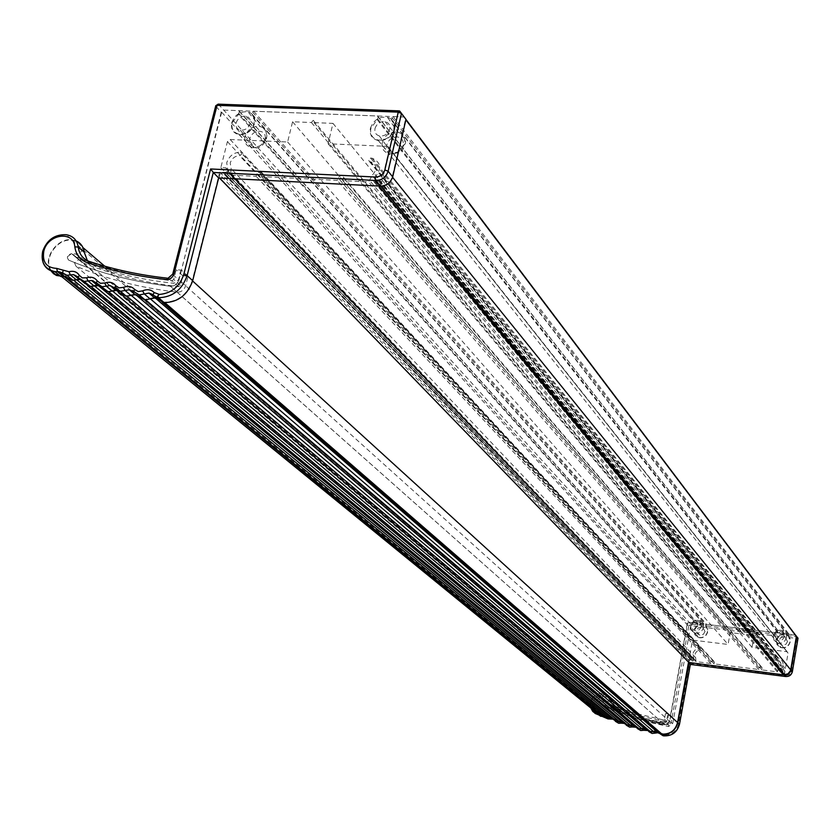 <?xml version="1.0" encoding="UTF-8"?>
<svg xmlns="http://www.w3.org/2000/svg" width="840" height="840" viewBox="0 0 840 840"><rect width="100%" height="100%" fill="white"/><g stroke="black" fill="none" stroke-linecap="round" stroke-linejoin="round"><path stroke-width="0.63" stroke-dasharray="4.2 3.15" d="M156.524 297.906L164.315 302.201C178.028 301.77 187.341 294.578 192.245 280.633L219.702 172.106L225.845 172.41L226.947 171.549L227.283 170.205L225.897 167.864L220.836 167.612L227.409 141.635L230.16 139.503L287.616 142.002L292.582 121.758L311.409 122.514L313.257 120.309L314.002 122.619L332.976 123.375L328.083 143.766L387.901 146.391L389.361 148.743L383.156 175.497L380.373 175.361L375.081 178.616L375.596 179.802L382.074 180.128L380.782 185.692C386.558 185.409 390.369 182.469 392.228 176.873L405.51 119.343L404.103 117.012L393.099 116.561L391.965 117.442L391.661 120.225L394.034 124.971L393.876 129.266C391.104 136.952 385.822 140.532 378.021 140.028C372.288 138.39 369.905 134.495 370.87 128.331L377.695 118.965L378.179 116.907L377.475 115.962L253.659 111.227L252.556 112.077L252.053 114.093L254.237 118.766L254.1 123.606C251.339 131.019 246.267 134.536 238.907 134.138C233.363 132.605 231.126 128.793 232.197 122.714L238.413 114.251L697.683 625.475L694.333 630.263C693.966 633.864 695.468 636.269 698.838 637.455C703.248 638.033 706.115 636.174 707.438 631.848L705.81 626.031L706.639 624.383L779.898 633.161L780.139 634.956L776.496 640.206L776.465 642.243L778.218 645.792L781.116 647.482C785.673 648.144 788.624 646.264 789.957 641.833L788.413 634.725L795.249 634.998L689.115 622.283L687.572 623.438L669.669 721.497L668.65 723.566L664.902 724.952L667.139 724.658L668.945 723.198L670.688 715.88L669.396 721.455L666.834 723.356L649.373 719.712L619.122 710.231L614.313 706.85L611.53 701.148C610.47 696.843 607.813 694.207 603.55 693.231C594.006 693.525 589.764 698.45 590.825 707.994M79.433 259.844L84 260.148L83.244 262.962C112.707 274.817 144.522 282.733 178.678 286.703L180.401 285.421L182.847 275.804L188.087 276.161L185.651 285.789C184.149 290.01 181.325 292.142 177.188 292.205L177.072 292.183C140.69 287.91 106.964 279.237 75.915 266.154L74.529 262.784L78.698 259.654L79.433 259.844L71.537 253.638L77.343 254.132L79.769 253.312L82.142 250.404L81.995 246.782L77.816 242.34L71.915 240.282C57.204 237.825 42.504 259.644 51.429 270.753M607.32 701.999L610.26 699.699L609.924 697.82L603.488 693.494L598.238 693.913L593.691 696.843M84 260.148L76.87 254.121L72.282 253.827L604.401 701.61L607.194 701.988L606.879 703.647L621.327 709.622L639.345 715.617L661.742 721.046L665.543 721.749L666.509 721.067L667.538 715.449L670.425 715.848L687.309 623.406L689.115 622.283L697.809 623.332L697.683 625.475M592.977 697.683L591.402 700.392M591.077 701.274L590.551 704.288M590.657 706.094L591.224 708.32M60.27 276.045L64.197 276.612M78.908 279.08L73.101 279.794L63.662 276.181M84.221 281.442L79.433 279.101M96.905 284.981L90.321 285.936L84.956 282.513L610.124 717.003M115.458 290.031L108.087 291.26L101.661 286.734M101.619 286.692L98.322 285.59M102.837 288.131L621.264 721.245M134.547 294.231L126.367 295.764L119.385 291.133M119.123 290.976L117.033 290.189M121.254 292.908L635.827 726.894L632.646 725.004M154.119 297.538L145.131 299.418L135.922 294.83M659.033 732.553L658.192 731.819M661.637 734.045L164.388 302.673M688.548 662.141L689.062 659.295L693.357 659.295L692.559 657.048L689.535 656.659L692.307 641.403L693.861 640.259L728.091 644.448L730.191 632.583L741.352 633.927L742.35 632.699L742.885 634.116L754.1 635.471L752.021 647.388L787.101 651.703L788.036 653.174L785.4 668.692L783.773 668.482L780.812 670.163L781.158 670.887L784.938 671.37L784.392 674.594M219.702 172.106L689.062 659.295M220.836 167.612L689.535 656.659M287.616 142.002L728.091 644.448M292.582 121.758L730.191 632.583M311.409 122.514L741.352 633.927M313.257 120.309L742.35 632.699M314.002 122.619L742.885 634.116M332.976 123.375L754.1 635.471M328.083 143.766L752.021 647.388M383.156 175.497L785.4 668.692M382.074 180.128L784.938 671.37M238.413 114.251L239.421 111.573L238.77 110.649L224.396 110.103L221.666 112.224L178.983 279.794C177.471 284.036 174.636 286.188 170.478 286.241C174.636 286.188 177.471 284.036 178.983 279.794L669.669 721.497L667.632 719.67L666.288 722.085L663.306 723.188L643.188 718.82M177.072 292.183L170.363 286.23C133.802 281.967 99.918 273.284 68.743 260.169C99.918 273.284 133.802 281.967 170.363 286.23L664.902 724.952L645.288 720.647M603.299 705.59L602.574 705.254C622.135 714.399 642.884 720.951 664.828 724.941L662.781 723.125M78.698 259.654L71.537 253.638C67.242 254.961 66.318 257.135 68.743 260.169L67.347 256.788L71.537 253.638L603.939 701.463L601.871 702.419L601.871 704.666M601.073 703.731L599.329 701.306L601.713 699.594L604.401 701.61L607.194 701.988L604.978 700.119L604.663 701.778L606.879 703.647M219.272 177.996L219.713 174.689L222.516 172.515L223.766 172.567L225.635 174.815L227.126 173.796L228.029 171.055L226.706 162.803C229.089 156.03 233.688 152.46 240.524 152.093L241.616 152.649L241.794 154.077L239.621 155.684C234.969 155.935 231.84 158.361 230.223 162.971L231.126 168.588L230.591 174.153L231.242 175.098L256.168 176.337L256.841 173.618L260.463 171.066L262.175 173.88L261.502 176.6L337.281 180.38L337.943 177.618L341.649 175.035L343.423 177.891L342.772 180.653L368.697 181.944L372.057 175.445C377.57 169.344 377.139 164.797 370.766 161.826L369.537 161.679L368.361 159.789L370.629 158.035L372.131 158.203C381.486 162.582 382.106 169.26 374.01 178.238L373.58 181.062L374.346 182.217L378.473 179.959L380.772 182.721L379.565 186.091M688.905 662.476L689.178 660.839L690.764 659.673L692.716 661.185L693.557 660.65L693.976 659.053L692.832 654.055C693.945 650.118 696.528 648.186 700.581 648.291L700.203 650.391L697.242 651.021L695.216 653.331L696.014 661.605L710.913 663.485L711.197 661.899L713.234 660.534L714.368 662.298L714.084 663.884L758.835 669.533L759.108 667.926L761.187 666.561L762.332 668.336L762.058 669.932L777.231 671.853L778.943 668.168C781.925 664.808 781.515 662.109 777.683 660.062L776.202 658.749L778.344 657.982C783.951 660.996 784.571 664.965 780.182 669.9L780.518 672.263L783.132 671.307L380.772 182.721M689.178 660.839L219.713 174.689M710.913 663.485L256.168 176.337M714.084 663.884L261.502 176.6M758.835 669.533L337.281 180.38M762.058 669.932L342.772 180.653M784.276 672.84L784.046 674.174M265.146 139.346C263.13 144.69 259.486 147.137 254.205 146.696C250.467 145.52 248.966 142.842 249.701 138.673C251.591 133.539 255.108 131.061 260.243 131.261C264.233 132.29 265.87 134.978 265.146 139.346M403.116 145.299C401.09 150.853 397.278 153.353 391.681 152.796C387.818 151.547 386.232 148.806 386.894 144.606C388.794 139.282 392.448 136.763 397.866 137.025C402.024 138.117 403.767 140.879 403.116 145.299M374.997 128.499C376.73 123.669 380.048 121.37 384.983 121.59C388.742 122.577 390.327 125.076 389.718 129.097C387.87 134.138 384.405 136.405 379.323 135.922C375.827 134.799 374.378 132.321 374.997 128.499M370.409 128.31C373.464 120.078 379.134 116.403 387.429 117.275C393.015 119.123 395.325 123.133 394.338 129.276C391.577 137.088 386.211 140.837 378.242 140.542C372.015 138.978 369.401 134.904 370.409 128.31M236.124 122.871C237.857 118.209 241.048 115.952 245.71 116.12C249.333 117.044 250.814 119.48 250.152 123.438C248.304 128.299 244.997 130.525 240.198 130.137C236.806 129.077 235.452 126.662 236.124 122.871M231.756 122.692C234.791 114.776 240.209 111.164 248.021 111.867C253.449 113.6 255.623 117.527 254.541 123.617C251.769 131.166 246.614 134.841 239.075 134.642C233.09 133.161 230.654 129.181 231.756 122.692M404.219 117.023L224.396 110.103L221.225 112.214L178.983 279.794L185.651 285.789M157.93 299.135L159.201 300.227M116.046 290.524L120.866 293.223L114.755 287.952M98.7 285.684L102.448 288.435L96.222 283.059M79.495 279.573L84.556 282.796L78.823 278.072M76.114 240.891L72.051 239.831C57.362 237.395 42.357 258.762 50.62 270.428M607.194 701.988L76.87 254.121L76.104 256.946L88.032 261.482L87.402 260.663M167.422 278.177L168.326 278.271L172.924 274.712L215.943 106.418L219.135 104.297L399.221 111.017L796.582 636.762L796.635 638.442L690.795 625.706L672.725 723.45L668.587 726.495L647.63 721.959L630.672 716.898L617.411 711.428L614.208 707.857L612.433 703.353C606.27 693.829 600.127 694.228 594.017 704.55C593.544 710.945 596.411 714.546 602.616 715.344L610.197 717.843L613.347 717.948L616.591 720.447L621.033 722.138L624.708 722.264L627.575 724.458L632.121 725.96L635.817 725.928L638.799 727.997L643.44 729.299L647.157 729.099L650.244 731.031L654.958 732.134L659.2 731.903L664.954 734.853L663.054 735.735L661.353 734.255M218.274 104.087L689.115 622.283L690.722 624.057L690.795 625.706M215.943 106.418L221.225 112.214M181.01 270.092L178.542 279.762L173.964 283.311C146.391 280.329 120.257 274.764 95.582 266.616L88.032 261.482C114.282 270.9 142.265 277.316 171.99 280.718L173.712 279.437L176.179 269.766L181.01 270.092M168.326 278.271L173.964 283.311M157.479 296.436L157.458 297.486L163.254 302.526M188.087 276.161L181.451 270.113M182.847 275.804L176.179 269.766M83.244 262.962L76.104 256.946M178.678 286.703L171.99 280.718M180.401 285.421L173.712 279.437M691.708 625.538C692.769 622.272 694.943 620.97 698.229 621.611L700.371 623.196L701.2 625.748L700.539 628.257L698.513 630.242L695.783 630.829L693.409 629.969L691.929 628.016L691.708 625.538M774.522 635.492C775.593 632.142 777.84 630.829 781.263 631.565L783.416 633.192L784.266 635.744L783.615 638.284L781.536 640.29L778.722 640.878L776.297 639.975L774.774 638.001L774.522 635.492M75.915 266.154L602.574 705.254L601.566 703.175L603.939 701.463L601.713 699.594M787.532 641.54L786.03 644.186L782.659 645.299L779.835 643.881L778.869 640.952L780.644 637.675L783.846 636.751L784.928 637.004L787.532 641.54M790.23 641.865C788.707 646.695 785.484 648.606 780.549 647.598L777.032 644.69L776.234 640.175C777.525 635.744 780.465 633.759 785.053 634.221C788.823 635.376 790.556 637.928 790.23 641.865M705.075 631.565L703.185 634.473L700.319 635.271L697.557 633.896L696.633 630.998L697.956 628.152L701.452 626.84L702.492 627.06L705.075 631.565M707.7 631.88C706.199 636.573 703.08 638.474 698.345 637.581L694.837 634.736L694.071 630.231C695.373 625.895 698.24 623.931 702.681 624.341C706.388 625.453 708.057 627.974 707.7 631.88M664.954 734.853L663.758 735.872M643.619 720.195L633.559 717.276M630.084 716.163L619.763 712.509M616.15 711.113L605.199 706.461M689.199 662.812L783.699 674.772M594.982 713.339L592.567 709.086L592.368 704.067C594.363 697.421 598.71 694.333 605.388 694.806C609.641 695.772 612.297 698.408 613.357 702.702L614.964 706.808L617.873 710.042L627.48 714.178L644.249 719.439L661.51 723.555L668.525 724.868L671.076 722.967L688.926 625.17L687.309 623.406M619.122 710.231L624.215 713.024L644.27 719.45L668.525 724.868L666.834 723.356M637.445 713.843L663.505 719.933L664.472 719.24L665.5 713.611L667.538 715.449M665.5 713.611L668.672 714.042L670.688 715.88M668.672 714.042L667.632 719.67M641.508 718.379L631.418 715.449M627.932 714.325L617.589 710.672M613.966 709.264L602.984 704.602M602.186 699.741L604.978 700.119M663.505 719.933L665.543 721.749M604.663 701.778L605.546 702.177M609.641 703.962L621.075 708.488M624.855 709.832L635.659 713.318M664.472 719.24L666.509 721.067M668.525 724.868L668.587 726.495M663.264 735.798L663.999 735.514M797.969 638.127L796.582 636.762L690.722 624.057L688.926 625.17L690.512 625.832M664.944 734.885C672.063 734.769 676.589 731.21 678.51 724.196L689.567 663.275L690.354 664.461M689.567 663.275L785.988 675.476L785.463 676.494M797.99 638.305L796.635 638.442M377.192 119.658L779.867 635.345M81.995 246.782L82.95 247.601M104.685 266.165L609.924 697.82M69.017 277.988L603.655 715.89M140.175 296.835L647.336 729.971M159.558 299.88L162.33 302.274M164.315 302.201L164.892 302.705M225.845 172.41L692.738 659.757M226.947 171.549L693.357 659.295M227.283 170.205L693.494 658.508M225.656 167.843L692.423 657.027M227.409 141.635L692.307 641.403M230.16 139.503L693.861 640.259M387.576 146.349L786.912 651.672M389.361 148.743L788.036 653.174M380.373 175.361L783.773 668.482M375.081 178.616L780.812 670.163M375.701 179.812L781.221 670.898M393.099 116.561L789.044 634.263M391.965 117.442L788.413 634.725M391.493 119.501L788.214 635.933M391.661 120.225L788.34 636.363M377.695 118.965L780.139 634.956M378.179 116.907L780.35 633.759M377.475 115.962L779.898 633.161M253.659 111.227L706.639 624.383M252.556 112.077L706.02 624.845M252.053 114.093L705.81 626.031M252.2 114.797L705.925 626.462M238.917 113.579L697.946 625.086M239.421 111.573L698.166 623.9M238.77 110.649L697.736 623.322M221.666 112.224L687.572 623.438M779.961 670.499L373.558 179.277M777.462 657.815L370.629 158.035M778.943 668.168L372.057 175.445M696.066 661.615L231.242 175.098M695.709 657.72L231.126 168.588M700.581 648.291L240.524 152.093M380.856 186.165L380.163 185.335M688.916 662.329L219.072 177.219M690.764 659.673L222.516 172.515M691.499 659.768L223.766 172.567M692.36 660.944L225.057 174.458M693.557 660.65L227.126 173.796M693.976 659.673L227.955 172.095M693.976 659.053L228.029 171.055M700.203 650.391L239.621 155.684M695.73 660.797L230.769 173.775M711.197 661.899L256.841 173.618M714.368 662.298L262.175 173.88M759.108 667.926L337.943 177.618M762.332 668.336L343.423 177.891M777.231 671.853L368.697 181.944M777.851 671.15L369.842 180.673M777.095 659.946L369.768 161.71M780.182 669.9L374.01 178.238M780.034 671.549L373.58 181.062M781.106 672.137L375.375 181.934M782.365 671.202L377.654 180.18M783.132 671.307L378.956 180.243M245.007 136.511C243.989 142.537 246.267 146.244 251.822 147.62C258.836 147.829 263.613 144.428 266.185 137.424C267.173 131.754 265.135 128.111 260.096 126.483C252.829 125.811 247.8 129.15 245.007 136.511M382.274 142.391C381.35 148.512 383.786 152.313 389.571 153.783C396.974 154.066 401.951 150.591 404.502 143.346C405.405 137.634 403.253 133.906 398.055 132.174C390.358 131.345 385.098 134.747 382.274 142.391M43.155 262.678L42.956 251.969C47.261 240.482 54.957 234.728 66.045 234.707L72.051 239.831M172.924 274.712L178.542 279.762M89.008 261.356L95.582 266.616M68.68 278.355L62.527 273.294M139.797 297.161L133.802 291.984M154.886 296.489L153.342 295.123M703.448 627.522C703.784 623.837 702.208 621.464 698.712 620.403C694.512 620.025 691.803 621.884 690.575 625.978L691.288 630.242L694.596 632.919C699.079 633.759 702.03 631.964 703.448 627.522M786.481 637.529C786.786 633.801 785.159 631.397 781.599 630.304C777.263 629.874 774.48 631.754 773.262 635.933L774.008 640.196L777.336 642.936C781.998 643.892 785.043 642.086 786.481 637.529M602.186 716.384L602.616 715.344M600.348 703.395L602.574 705.254M672.725 723.45L669.396 721.455M603.55 693.231L605.388 694.806C609.683 695.835 612.35 698.513 613.4 702.839L611.53 701.148M606.606 716.898L605.325 717.601L603.477 716.09M615.374 721.287L613.116 719.145M616.591 720.447L615.101 720.899L613.284 719.397M626.251 725.151L624.278 723.408M627.575 724.458L626.125 724.973L624.33 723.471M638.799 727.997L637.381 728.553L635.712 727.178M637.381 728.553L635.618 727.062M650.244 731.031L648.869 731.64L647.43 730.485M648.869 731.64L647.125 730.159M661.878 733.572L660.545 734.223L658.833 732.743M785.988 675.476L789.39 674.709L791.154 672.263L796.866 638.631M621.096 723.093L621.033 722.138M632.121 725.96L632.236 726.904M610.207 718.799L610.197 717.843M643.44 729.299L643.608 730.212M654.958 732.134L655.179 733.037M620.76 713.318L620.949 711.784L616.046 708.341L613.4 702.839L612.433 703.353M678.51 724.196L679.466 724.206M791.259 671.779L792.361 671.654M238.907 134.138L698.838 637.455M378.021 140.028L781.116 647.482M61.068 276.139L61.688 276.644M71.915 240.282L603.488 693.494M64.963 276.192L65.677 276.78M73.101 279.794L73.689 280.276M79.632 279.111L81.575 280.718M85.082 283.616L87.57 285.673M90.321 285.936L90.909 286.419M108.087 291.26L108.675 291.753M116.172 290.073L116.855 290.64M126.367 295.764L126.956 296.257M145.131 299.418L145.709 299.911M154.812 297.57L155.474 298.137M225.897 167.864L692.559 657.048M387.901 146.391L787.101 651.703M375.596 179.802L781.158 670.887M404.103 117.012L405.951 119.459M377.622 115.983L779.982 633.182M238.896 110.67L697.809 623.332M177.188 292.205L662.855 723.135M696.014 661.605L231.158 175.088M691.215 659.568L223.293 172.284M692.716 661.185L225.635 174.815M700.707 648.312L240.723 152.114M713.234 660.534L260.463 171.066M761.187 666.561L341.649 175.035M777.683 660.062L370.766 161.826M776.958 659.915L369.537 161.679M778.344 657.982L372.131 158.203M780.518 672.263L374.346 182.217M782.838 671.107L378.473 179.959M239.075 134.642L251.822 147.62C258.647 149.195 263.508 146.234 266.406 138.747C267.834 133.098 265.724 129.003 260.096 126.483L248.021 111.867M378.242 140.542L389.571 153.783C398.853 153.825 403.872 150.77 404.607 144.617C407.043 141.708 404.859 137.56 398.055 132.174L387.429 117.275M384.983 121.59L397.866 137.025M245.71 116.12L260.243 131.261M399.714 111.069L401.478 113.411M240.198 130.137L254.205 146.696M379.323 135.922L391.681 152.796M398.412 110.859L399.105 110.88M702.681 624.341L698.712 620.403C694.47 619.909 691.75 621.684 690.543 625.748L691.593 630.609L694.596 632.919L698.345 637.581M785.053 634.221L781.599 630.304C777.242 629.759 774.449 631.565 773.241 635.723L773.986 640.049L777.336 642.936L780.549 647.598M782.155 645.225L778.155 640.794M699.825 635.208L695.226 630.756M796.646 636.521L795.543 635.061M702.492 627.06L698.229 621.611M784.928 637.004L781.263 631.565"/><path stroke-width="1.26" d="M593.691 696.843L592.977 697.683M591.402 700.392L591.077 701.274M590.551 704.288L590.657 706.094M591.224 708.32L593.114 711.417L595.98 713.58L601.115 714.651L606.218 717.129L610.124 717.003L87.57 285.673M51.429 270.753L55.241 274.281L60.27 276.045M84.956 282.513L78.823 278.072M79.433 279.101L78.908 279.08M613.505 719.24L616.907 721.497L621.264 721.245L98.322 285.59M97.618 285.012L96.905 284.981M624.55 723.314L627.858 725.382L632.646 725.004L116.855 290.64M117.033 290.189L115.458 290.031M635.827 726.894L639.03 728.784L644.27 728.259L650.412 731.703L656.103 731L658.192 731.819M135.251 294.262L134.547 294.231M156.524 297.906L154.119 297.538M162.33 302.274L659.033 732.553L661.962 734.107C670.089 734.401 675.297 730.538 677.575 722.526L688.548 662.141M164.388 302.673L661.658 734.066M381.181 186.165L784.392 674.594L787.973 673.848L790.587 670.499L796.373 636.489L795.543 635.061L796.646 636.531L790.997 669.942C790.01 673.439 787.7 675.056 784.077 674.814L783.699 674.772M601.871 704.666L602.574 705.254M379.565 186.091L219.272 177.996M784.046 674.174L783.384 674.825L688.905 662.476M62.527 273.294L58.748 271.677L54.841 271.625C44.667 269.042 40.624 262.269 42.693 251.307C46.914 239.852 54.695 234.328 66.045 234.707C73.007 235.82 77.07 239.957 78.236 247.107L74.834 246.813C73.731 230.297 47.702 233.982 43.827 251.087C42.095 261.996 46.358 267.771 56.627 268.391L68.975 271.74C73.615 270.596 77.07 271.824 79.338 275.415L82.331 277.893L86.583 277.778C91.235 276.444 94.794 277.505 97.272 280.98L100.433 283.3L104.738 283.006C109.4 281.463 113.064 282.356 115.742 285.695L119.059 287.868L123.417 287.375C128.079 285.631 131.849 286.356 134.715 289.558L138.18 291.564L142.579 290.881C147.231 288.929 151.095 289.485 154.151 292.541L159.222 294.389L157.479 296.457L157.804 295.89L158.498 297.717L164.189 302.663C178.185 302.221 187.677 294.893 192.685 280.665L218.663 177.965L380.216 186.123C386.463 186.06 390.621 182.994 392.7 176.894L405.972 119.364L401.478 113.411L405.972 119.364M159.222 294.389L157.804 295.89M159.212 294.452C171.371 293.401 179.56 286.734 183.782 274.428L210.599 168.966L213.308 172.452L187.131 275.604C182.091 289.894 172.547 297.266 158.498 297.717L157.542 297.654L164.189 302.663M154.886 296.489L163.139 302.505M120.866 293.223L126.252 296.226L135.125 294.714L145.016 299.88L154.686 298.022L157.93 299.135M112.203 291.092L116.046 290.524L110.156 285.569L106.292 286.146L112.203 291.092L107.961 291.721L102.448 288.435M84.556 282.796L90.195 286.387L98.7 285.684M76.398 279.888L79.495 279.573L73.479 274.596L70.361 274.921L76.398 279.888L72.975 280.245L64.827 276.644L56.543 275.489L53.519 273.683L50.62 270.428M87.402 260.663L84.21 252.189C83.454 246.782 80.755 243.023 76.114 240.891M210.599 168.966L375.228 177.02L375.554 180.484L213.308 172.452L218.663 177.965M401.478 113.411L397.803 112.109L399.714 111.069L401.478 113.411L388.101 171.213C386.012 177.324 381.832 180.422 375.554 180.484L380.216 186.123M172.924 274.712L172.736 274.082L166.551 279.573C138.684 276.581 112.298 270.974 87.381 262.752C80.157 260.106 75.978 254.793 74.834 246.813M157.542 297.654L157.479 296.457M215.943 106.418L215.775 105.714L217.004 105.599L174.017 273.851C172.694 277.557 170.205 279.468 166.551 279.573M398.412 110.859L218.988 104.171L217.004 105.599M645.288 720.647L643.619 720.195M633.559 717.276L630.084 716.163M619.763 712.509L616.15 711.113M605.199 706.461L603.299 705.59M590.825 707.994L592.725 711.385L595.739 713.759L601.062 714.913L606.165 717.402L610.071 717.266L616.854 721.76L621.201 721.518L627.805 725.645L632.594 725.267L638.977 729.057L644.217 728.522L650.36 731.966L656.04 731.262L661.92 734.37C670.204 734.675 675.507 730.737 677.838 722.568L689.199 662.812M797.969 638.127L796.646 636.531L797.99 638.4L792.361 671.654M679.529 724.122L690.354 664.44L679.497 724.07C677.177 732.228 671.885 736.155 663.621 735.851L661.343 734.297M690.333 664.429L785.463 676.494L690.312 664.419L688.706 662.75M797.979 638.284L792.341 671.611C791.364 675.098 789.065 676.715 785.452 676.473L784.077 674.814M643.188 718.82L641.508 718.379M631.418 715.449L627.932 714.325M617.589 710.672L613.966 709.264M602.984 704.602L601.073 703.731M605.546 702.177L609.641 703.962M621.075 708.488L624.855 709.832M635.659 713.318L637.445 713.843M82.95 247.601L104.685 266.165M64.197 276.612L600.327 714.588M76.766 279.783L608.171 717.066M94.353 285.8L619.08 721.371M112.508 290.987L630.252 725.193M131.166 295.323L641.645 728.522M150.318 298.798L653.247 731.346M164.892 302.705L661.962 734.107M192.602 280.969L677.575 722.526M392.595 177.324L790.724 669.9M405.867 119.816L796.373 636.489M783.384 674.825L379.019 186.218M784.025 674.352L380.856 186.165M689.336 662.918L219.723 178.174M87.381 262.752L89.639 261.576C114.135 269.651 140.059 275.173 167.422 278.177M84.21 252.189L78.236 247.107C79.223 254.079 82.814 258.836 89.008 261.356M56.627 268.391L57.509 271.656L63.599 276.633M60.942 276.591L54.841 271.625C49.098 270.921 45.203 267.928 43.155 262.678M68.975 271.74L70.361 274.921L66.916 275.279L62.622 273.389L63.074 270.564M78.236 277.326L73.479 274.596L78.215 277.032L79.338 275.415M96.222 283.059L91.539 280.507L88.043 280.949L94.017 285.905M86.583 277.778L88.043 280.949L84.21 281.442L90.195 286.387M104.738 283.006L106.292 286.146L102.039 286.776L96.17 282.702L107.961 291.721M114.755 287.952L110.156 285.569L120.393 291.281L126.252 296.226M133.802 291.984L129.308 289.769L125.066 290.483L130.893 295.428M123.417 287.375L125.066 290.483L120.393 291.281L114.671 287.532L115.742 285.695M153.342 295.123L148.953 293.076L144.322 293.958L150.077 298.904M142.579 290.881L144.322 293.958L139.23 294.935L133.675 291.512L139.23 294.935L145.016 299.88M157.458 297.56L153.478 295.281L157.395 297.465M183.782 274.428L187.131 275.604L192.685 280.665M375.228 177.02C380.026 176.999 383.229 174.636 384.836 169.953L388.101 171.213L392.7 176.894M384.836 169.953L398.181 112.403M397.803 112.109L217.487 105.347M97.272 280.98L96.17 282.702L91.539 280.507L97.492 285.464M78.55 277.841L84.21 281.442M134.715 289.558L133.675 291.512L129.308 289.769L135.125 294.714M154.151 292.541L153.153 294.609L148.953 293.076L154.686 298.022M218.274 104.087L215.775 105.714L172.736 274.082L174.017 273.851M613.116 719.145L608.002 718.904L594.982 713.339M598.7 714.725L600.558 716.236L602.186 716.384L600.306 714.851M610.071 717.266L611.898 718.778L610.102 718.872L608.212 717.328M624.278 723.408L620.949 723.125L619.133 721.634M621.096 723.093L618.671 723.261L615.374 721.287M635.712 727.178L632.1 726.947L630.315 725.445M632.236 726.904L629.591 727.135L626.251 725.151M647.43 730.485L643.472 730.264L641.728 728.774M643.608 730.212L640.742 730.538L637.381 728.553M662.981 735.714L659.726 733.509L657.762 732.743L655.063 733.078L653.341 731.598M655.179 733.037L652.092 733.446L648.869 731.64M679.466 724.206L679.518 724.175C677.219 732.312 671.916 736.197 663.621 735.851L661.92 734.37M679.518 724.175L677.838 722.568M785.452 676.484C789.075 676.778 791.375 675.192 792.351 671.716L790.997 669.942M606.165 717.402L608.002 718.904L610.207 718.799M61.688 276.644L598.752 714.462M65.677 276.78L601.115 714.651M73.689 280.276L606.218 717.129M81.575 280.718L85.082 283.616M90.909 286.419L616.907 721.497M108.675 291.753L627.858 725.382M126.956 296.257L639.03 728.784M135.922 294.83L644.27 728.259M145.709 299.911L650.412 731.703M155.474 298.137L656.103 731M405.951 119.459L795.47 635.05M689.294 662.918L219.629 178.164M72.975 280.245L66.916 275.279L62.255 272.748L58.748 271.677L64.827 276.644M399.094 110.87L399.714 111.069M602.186 716.384L602.91 716.425L601.062 714.913M621.201 721.518L623.007 723.009L621.001 723.167L618.671 723.261L616.854 721.76M632.594 725.267L634.368 726.758L632.153 726.978L629.591 727.135L627.805 725.645M644.217 728.522L645.96 730.013L643.534 730.296L640.742 730.538L638.977 729.057M656.04 731.262L657.762 732.743L655.126 733.11L652.092 733.446L650.36 731.966"/></g></svg>
